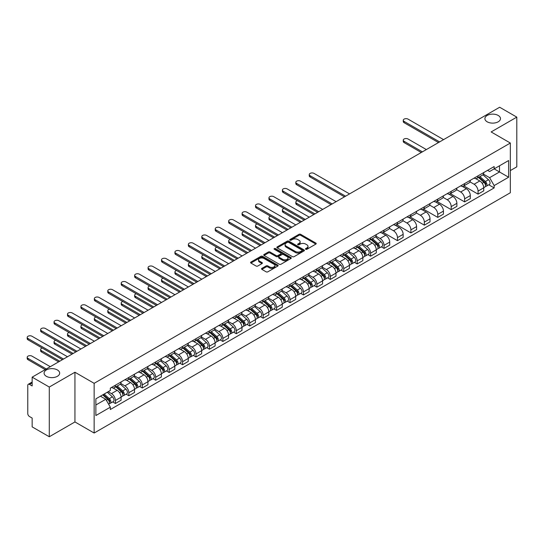 <?xml version="1.0" encoding="UTF-8"?>
<svg xmlns="http://www.w3.org/2000/svg" width="544" height="544" viewBox="0 0 544 544"><rect width="100%" height="100%" fill="white"/><g stroke="black" fill="none" stroke-linecap="round" stroke-linejoin="round"><path stroke-width="0.82" d="M305.714 249.274A0.836 0.483 0 0 0 306.898 249.274L315.874 244.086A1.197 0.687 0 0 0 316.227 243.603A1.197 0.687 0 0 0 315.874 243.114L300.662 234.328A1.197 0.687 0 0 0 298.969 234.328L289.993 239.516A0.836 0.483 0 0 0 289.748 239.856A0.836 0.483 0 0 0 289.993 240.196A0.836 0.483 0 0 0 291.176 240.196L292.339 239.523A3.822 2.21 0 0 1 297.745 239.523L299.016 240.258A3.822 2.21 0 0 1 300.132 241.822A3.822 2.21 0 0 1 299.016 243.379L297.854 244.052A0.836 0.483 0 0 0 297.609 244.392A0.836 0.483 0 0 0 297.854 244.732A0.836 0.483 0 0 0 299.037 244.732L300.2 244.066A3.822 2.21 0 0 1 305.606 244.066L306.87 244.793A3.822 2.21 0 0 1 307.992 246.357A3.822 2.21 0 0 1 306.87 247.921L305.714 248.588A0.836 0.483 0 0 0 305.47 248.928A0.836 0.483 0 0 0 305.714 249.274L305.714 248.588M57.378 369.947A7.793 4.502 0 0 0 48.885 368.975A7.793 4.502 0 0 0 44.078 373.13A7.793 4.502 0 0 0 46.362 376.312A7.793 4.502 0 0 0 54.849 377.291A7.793 4.502 0 0 0 59.663 373.13A7.793 4.502 0 0 0 57.378 369.947M498.202 115.444A7.793 4.502 0 0 0 489.709 114.471A7.793 4.502 0 0 0 484.901 118.626A7.793 4.502 0 0 0 487.179 121.808A7.793 4.502 0 0 0 495.672 122.781A7.793 4.502 0 0 0 500.487 118.626A7.793 4.502 0 0 0 498.202 115.444M261.868 268.389A1.197 0.687 0 0 0 261.521 268.872A1.197 0.687 0 0 0 261.868 269.362L266.138 271.83A1.197 0.687 0 0 0 267.832 271.83L277.8 266.07A1.197 0.687 0 0 0 278.154 265.581A1.197 0.687 0 0 0 277.8 265.091L262.589 256.312A1.197 0.687 0 0 0 260.902 256.312L250.927 262.065A1.197 0.687 0 0 0 250.58 262.555A1.197 0.687 0 0 0 250.927 263.044L256.081 266.023A1.197 0.687 0 0 0 257.774 266.023L262.038 263.554A1.197 0.687 0 0 0 262.392 263.072A1.197 0.687 0 0 0 262.038 262.582L259.481 261.106A3.196 1.843 0 0 1 258.55 259.801A3.196 1.843 0 0 1 260.522 258.094A3.196 1.843 0 0 1 264.003 258.495L274.02 264.275A3.196 1.843 0 0 1 274.958 265.581A3.196 1.843 0 0 1 272.979 267.288A3.196 1.843 0 0 1 269.498 266.886L267.832 265.921A1.197 0.687 0 0 0 266.138 265.921L261.868 268.389L261.868 269.362M94.146 383.323L74.943 372.239L49.286 387.049L32.15 377.155L499.664 107.243L516.8 117.13L491.144 131.947L510.34 143.031L94.146 383.323L94.146 433.031L510.34 192.739L510.34 143.031M292.42 256.652A1.197 0.687 0 0 0 294.114 256.652L304.082 250.893A1.197 0.687 0 0 0 304.436 250.41A1.197 0.687 0 0 0 304.082 249.92L288.871 241.135A1.197 0.687 0 0 0 287.184 241.135L277.209 246.894A1.197 0.687 0 0 0 276.862 247.384A1.197 0.687 0 0 0 277.209 247.867L292.42 256.652M274.632 249.451A0.836 0.483 0 0 1 275.475 249.574L275.475 248.574L290.945 257.509A1.197 0.687 0 0 1 291.292 257.992A1.197 0.687 0 0 1 290.945 258.482L280.969 264.241A1.197 0.687 0 0 1 279.283 264.241L264.071 255.456L264.071 254.483A1.197 0.687 0 0 0 263.718 254.966A1.197 0.687 0 0 0 264.071 255.456M264.071 254.483L268.335 252.015A1.197 0.687 0 0 1 270.028 252.015L276.196 255.578A1.197 0.687 0 0 0 277.889 255.578L280.718 253.946A1.197 0.687 0 0 0 281.064 253.456A1.197 0.687 0 0 0 280.718 252.967L274.292 249.261A0.836 0.483 0 0 1 274.047 248.921A0.836 0.483 0 0 1 274.564 248.472A0.836 0.483 0 0 1 275.475 248.574M49.286 387.049L49.286 436.757L32.15 426.87L32.15 418.071L29.485 416.527A2.434 1.408 -120 0 1 27.764 413.542L27.764 385.41A2.434 1.408 -120 0 1 28.268 384.295L32.15 382.051M510.34 170.571L516.8 166.845L516.8 117.13M49.286 436.757L74.943 421.947L94.146 433.031M32.15 377.155L32.15 385.954L29.485 384.418A2.434 1.408 -120 0 0 28.268 384.295M478.054 175.841A5.603 3.237 60 0 1 476.898 178.35L482.576 175.073A5.603 3.237 -120 0 0 483.738 172.557M469.989 181.873L474.096 184.239A5.603 3.237 60 0 1 478.054 191.1L483.738 187.816A5.603 3.237 -120 0 0 479.781 180.962L475.708 178.609M483.738 187.816L483.738 190.849L478.054 194.133L463.808 185.905M476.898 178.35A5.603 3.237 60 0 1 474.137 178.099M478.054 191.1L478.054 194.133M464.624 183.593A5.603 3.237 60 0 1 463.468 186.109L469.146 182.825A5.603 3.237 -120 0 0 470.308 180.316M450.378 193.664L464.624 201.885L470.308 198.608L470.308 195.575A5.603 3.237 -120 0 0 466.344 188.714L462.278 186.368M463.468 186.109A5.603 3.237 60 0 1 460.707 185.858M456.559 189.625L460.666 191.991A5.603 3.237 60 0 1 464.624 198.852L464.624 201.885M451.194 191.345A5.603 3.237 60 0 1 450.031 193.861L455.716 190.584A5.603 3.237 -120 0 0 456.878 188.068M436.948 201.416L451.194 209.644L456.878 206.36L456.878 203.327A5.603 3.237 -120 0 0 452.914 196.466L448.848 194.12M450.031 193.861A5.603 3.237 60 0 1 447.277 193.61M443.129 197.377L447.236 199.75A5.603 3.237 60 0 1 451.194 206.611L451.194 209.644M437.764 199.104A5.603 3.237 60 0 1 436.601 201.62L442.286 198.336A5.603 3.237 -120 0 0 443.442 195.82M423.518 209.168L437.764 217.396L443.442 214.112L443.442 211.086A5.603 3.237 -120 0 0 439.484 204.224L435.418 201.872M436.601 201.62A5.603 3.237 60 0 1 433.847 201.362M429.699 205.136L433.799 207.502A5.603 3.237 60 0 1 437.764 214.363L437.764 217.396M424.334 206.856A5.603 3.237 60 0 1 423.171 209.372L428.856 206.088A5.603 3.237 -120 0 0 430.012 203.578M410.088 216.927L424.334 225.148L430.012 221.87L430.012 218.838A5.603 3.237 -120 0 0 426.054 211.976L421.988 209.63M423.171 209.372A5.603 3.237 60 0 1 420.41 209.12M416.269 212.888L420.369 215.261A5.603 3.237 60 0 1 424.334 222.115L424.334 225.148M410.897 214.615A5.603 3.237 60 0 1 409.741 217.124L415.419 213.846A5.603 3.237 -120 0 0 416.582 211.33M396.658 224.679L410.897 232.907L416.582 229.622L416.582 226.59A5.603 3.237 -120 0 0 412.624 219.728L408.551 217.382M409.741 217.124A5.603 3.237 60 0 1 406.98 216.872M402.832 220.64L406.939 223.013A5.603 3.237 60 0 1 410.897 229.874L410.897 232.907M397.467 222.367A5.603 3.237 60 0 1 396.311 224.883L401.989 221.598A5.603 3.237 -120 0 0 403.152 219.082M383.221 232.438L397.467 240.659L403.152 237.381L403.152 234.348A5.603 3.237 -120 0 0 399.187 227.487L395.121 225.141M396.311 224.883A5.603 3.237 60 0 1 393.55 224.624M389.402 228.398L393.509 230.765A5.603 3.237 60 0 1 397.467 237.626L397.467 240.659M384.037 230.119A5.603 3.237 60 0 1 382.874 232.635L388.559 229.357A5.603 3.237 -120 0 0 389.722 226.841M381.31 246.84L384.037 248.411L389.722 245.133L389.722 242.1A5.603 3.237 -120 0 0 385.757 235.239L381.691 232.893M382.874 232.635A5.603 3.237 60 0 1 380.12 232.383M375.972 236.15L380.079 238.524A5.603 3.237 60 0 1 384.037 245.378L384.037 248.411M370.607 237.878A5.603 3.237 60 0 1 369.444 240.387L375.129 237.109A5.603 3.237 -120 0 0 376.285 234.593M367.88 254.592L370.607 256.17L376.285 252.885L376.285 249.852A5.603 3.237 -120 0 0 372.327 242.998L368.261 240.645M369.444 240.387A5.603 3.237 60 0 1 366.69 240.135M362.542 243.909L366.642 246.276A5.603 3.237 60 0 1 370.607 253.137L370.607 256.17M357.177 245.63A5.603 3.237 60 0 1 356.014 248.146L361.699 244.861A5.603 3.237 -120 0 0 362.855 242.352M354.45 262.351L357.177 263.922L362.855 260.644L362.855 257.611A5.603 3.237 -120 0 0 358.897 250.75L354.831 248.404M356.014 248.146A5.603 3.237 60 0 1 353.253 247.894M349.112 251.661L353.212 254.028A5.603 3.237 60 0 1 357.177 260.889L357.177 263.922M343.74 253.382A5.603 3.237 60 0 1 342.584 255.898L348.262 252.62A5.603 3.237 -120 0 0 349.425 250.104M341.02 270.103L343.74 271.68L349.425 268.396L349.425 265.363A5.603 3.237 -120 0 0 345.467 258.502L341.394 256.156M342.584 255.898A5.603 3.237 60 0 1 339.823 255.646M335.675 259.413L339.782 261.786A5.603 3.237 60 0 1 343.74 268.648L343.74 271.68M330.31 261.14A5.603 3.237 60 0 1 329.154 263.65L334.832 260.372A5.603 3.237 -120 0 0 335.995 257.856M327.59 277.862L330.31 279.432L335.995 276.148L335.995 273.115A5.603 3.237 -120 0 0 332.03 266.261L327.964 263.908M329.154 263.65A5.603 3.237 60 0 1 326.393 263.398M322.245 267.172L326.352 269.538A5.603 3.237 60 0 1 330.31 276.4L330.31 279.432M316.88 268.892A5.603 3.237 60 0 1 315.717 271.408L321.402 268.124A5.603 3.237 -120 0 0 322.565 265.615M314.153 285.614L316.88 287.184L322.565 283.907L322.565 280.874A5.603 3.237 -120 0 0 318.6 274.013L314.534 271.667M315.717 271.408A5.603 3.237 60 0 1 312.963 271.157M308.815 274.924L312.922 277.297A5.603 3.237 60 0 1 316.88 284.152L316.88 287.184M303.45 276.644A5.603 3.237 60 0 1 302.287 279.16L307.972 275.883A5.603 3.237 -120 0 0 309.128 273.367M300.723 293.366L303.45 294.943L309.128 291.659L309.128 288.626A5.603 3.237 -120 0 0 305.17 281.765L301.104 279.419M302.287 279.16A5.603 3.237 60 0 1 299.533 278.909M295.385 282.676L299.486 285.049A5.603 3.237 60 0 1 303.45 291.91L303.45 294.943M290.02 284.403A5.603 3.237 60 0 1 288.857 286.919L294.542 283.635A5.603 3.237 -120 0 0 295.698 281.119M287.293 301.124L290.02 302.695L295.698 299.418L295.698 296.385A5.603 3.237 -120 0 0 291.74 289.524L287.674 287.171M288.857 286.919A5.603 3.237 60 0 1 286.103 286.661M281.955 290.435L286.056 292.801A5.603 3.237 60 0 1 290.02 299.662L290.02 302.695M276.583 292.155A5.603 3.237 60 0 1 275.427 294.671L281.105 291.394A5.603 3.237 -120 0 0 282.268 288.878M273.863 308.876L276.583 310.447L282.268 307.17L282.268 304.137A5.603 3.237 -120 0 0 278.31 297.276L274.237 294.93M275.427 294.671A5.603 3.237 60 0 1 272.666 294.42M268.518 298.187L272.626 300.56A5.603 3.237 60 0 1 276.583 307.414L276.583 310.447M263.153 299.914A5.603 3.237 60 0 1 261.997 302.423L267.675 299.146A5.603 3.237 -120 0 0 268.838 296.63M260.433 316.628L263.153 318.206L268.838 314.922L268.838 311.889A5.603 3.237 -120 0 0 264.874 305.034L260.807 302.682M261.997 302.423A5.603 3.237 60 0 1 259.236 302.172M255.088 305.946L259.196 308.312A5.603 3.237 60 0 1 263.153 315.173L263.153 318.206M249.723 307.666A5.603 3.237 60 0 1 248.56 310.182L254.245 306.898A5.603 3.237 -120 0 0 255.408 304.382M246.996 324.387L249.723 325.958L255.408 322.68L255.408 319.648A5.603 3.237 -120 0 0 251.444 312.786L247.377 310.44M248.56 310.182A5.603 3.237 60 0 1 245.806 309.93M241.658 313.698L245.766 316.064A5.603 3.237 60 0 1 249.723 322.925L249.723 325.958M236.293 315.418A5.603 3.237 60 0 1 235.13 317.934L240.815 314.656A5.603 3.237 -120 0 0 241.971 312.14M233.566 332.139L236.293 333.71L241.971 330.432L241.971 327.4A5.603 3.237 -120 0 0 238.014 320.538L233.947 318.192M235.13 317.934A5.603 3.237 60 0 1 232.376 317.682M228.228 321.45L232.329 323.823A5.603 3.237 60 0 1 236.293 330.684L236.293 333.71M222.863 323.177A5.603 3.237 60 0 1 221.7 325.686L227.385 322.408A5.603 3.237 -120 0 0 228.541 319.892M220.136 339.891L222.863 341.469L228.541 338.184L228.541 335.152A5.603 3.237 -120 0 0 224.584 328.297L220.517 325.944M221.7 325.686A5.603 3.237 60 0 1 218.946 325.434M214.798 329.208L218.899 331.575A5.603 3.237 60 0 1 222.863 338.436L222.863 341.469M209.426 330.929A5.603 3.237 60 0 1 208.27 333.445L213.948 330.16A5.603 3.237 -120 0 0 215.111 327.651M206.706 347.65L209.426 349.221L215.111 345.943L215.111 342.91A5.603 3.237 -120 0 0 211.154 336.049L207.087 333.703M208.27 333.445A5.603 3.237 60 0 1 205.51 333.193M201.362 336.96L205.469 339.327A5.603 3.237 60 0 1 209.426 346.188L209.426 349.221M195.996 338.681A5.603 3.237 60 0 1 194.84 341.197L200.518 337.919A5.603 3.237 -120 0 0 201.681 335.403M193.276 355.402L195.996 356.98L201.681 353.695L201.681 350.662A5.603 3.237 -120 0 0 197.717 343.801L193.65 341.455M194.84 341.197A5.603 3.237 60 0 1 192.08 340.945M187.932 344.712L192.039 347.086A5.603 3.237 60 0 1 195.996 353.947L195.996 356.98M182.566 346.44A5.603 3.237 60 0 1 181.404 348.956L187.088 345.671A5.603 3.237 -120 0 0 188.251 343.155M179.84 363.161L182.566 364.732L188.251 361.447L188.251 358.421A5.603 3.237 -120 0 0 184.287 351.56L180.22 349.207M181.404 348.956A5.603 3.237 60 0 1 178.65 348.697M174.502 352.471L178.609 354.838A5.603 3.237 60 0 1 182.566 361.699L182.566 364.732M169.136 354.192A5.603 3.237 60 0 1 167.974 356.708L173.658 353.423A5.603 3.237 -120 0 0 174.814 350.914M166.41 370.913L169.136 372.484L174.814 369.206L174.814 366.173A5.603 3.237 -120 0 0 170.857 359.312L166.79 356.966M167.974 356.708A5.603 3.237 60 0 1 165.22 356.456M161.072 360.223L165.172 362.596A5.603 3.237 60 0 1 169.136 369.451L169.136 372.484M155.706 361.95A5.603 3.237 60 0 1 154.544 364.46L160.228 361.182A5.603 3.237 -120 0 0 161.384 358.666M152.98 378.665L155.706 380.242L161.384 376.958L161.384 373.925A5.603 3.237 -120 0 0 157.427 367.064L153.36 364.718M154.544 364.46A5.603 3.237 60 0 1 151.79 364.208M147.642 367.975L151.742 370.348A5.603 3.237 60 0 1 155.706 377.21L155.706 380.242M142.27 369.702A5.603 3.237 60 0 1 141.114 372.218L146.798 368.934A5.603 3.237 -120 0 0 147.954 366.418M139.55 386.424L142.27 387.994L147.954 384.717L147.954 381.684A5.603 3.237 -120 0 0 143.997 374.823L139.93 372.477M141.114 372.218A5.603 3.237 60 0 1 138.353 371.96M134.205 375.734L138.312 378.1A5.603 3.237 60 0 1 142.27 384.962L142.27 387.994M128.84 377.454A5.603 3.237 60 0 1 127.684 379.97L133.362 376.693A5.603 3.237 -120 0 0 134.524 374.177M126.12 394.176L128.84 395.746L134.524 392.469L134.524 389.436A5.603 3.237 -120 0 0 130.56 382.575L126.494 380.229M127.684 379.97A5.603 3.237 60 0 1 124.923 379.719M120.775 383.486L124.882 385.859A5.603 3.237 60 0 1 128.84 392.714L128.84 395.746M115.41 385.213A5.603 3.237 60 0 1 114.247 387.722L119.932 384.445A5.603 3.237 -120 0 0 121.094 381.929M112.683 401.928L115.41 403.505L121.094 400.221L121.094 397.188A5.603 3.237 -120 0 0 117.13 390.334L113.064 387.981M114.247 387.722A5.603 3.237 60 0 1 111.493 387.471M108.174 391.721L111.452 393.611A5.603 3.237 60 0 1 115.41 400.472L115.41 403.505M487.567 170.347L489.593 171.516L508.62 160.528L499.494 165.798L499.494 171.965L489.593 177.677L483.426 174.114M95.866 404.994L105.767 399.276L110.33 407.184L95.866 415.534L95.866 398.834L110.33 390.476L110.33 388.144L494.156 166.546L494.156 168.878L508.62 177.228L494.156 185.579L489.593 177.677M508.62 160.528L508.62 177.228M110.33 407.184L110.33 409.516L494.156 187.918L494.156 185.579M74.943 372.239L74.943 421.947M105.767 399.276L100.429 396.195M488.764 184.804L494.156 187.918M306.048 249.39L306.87 248.914A3.822 2.21 0 0 0 307.992 247.35L307.992 246.357M300.132 241.822L300.132 242.814A3.822 2.21 0 0 1 299.016 244.378L298.187 244.854M315.874 243.114L315.874 244.086L300.662 235.321A1.197 0.687 0 0 0 298.969 235.321L290.326 240.312M304.069 250.906L288.871 242.128A1.197 0.687 0 0 0 287.184 242.128L277.222 247.88M301.974 250.75A0.836 0.483 0 0 0 302.219 250.41A0.836 0.483 0 0 0 301.974 250.063L288.619 242.359A0.836 0.483 0 0 0 287.436 242.359L286.212 243.066A3.822 2.21 0 0 0 285.09 244.623A3.822 2.21 0 0 0 286.212 246.187L295.338 251.457A3.822 2.21 0 0 0 300.744 251.457L301.974 250.75L301.974 251.743A0.836 0.483 0 0 0 302.219 251.403L302.219 250.41M285.09 244.623L285.09 245.616A3.822 2.21 0 0 0 286.212 247.18L286.212 246.187M301.974 251.743L300.744 252.45A3.822 2.21 0 0 1 295.338 252.45L286.212 247.18M264.085 255.469L268.335 253.014L268.335 252.015M281.064 253.456L281.064 254.449A1.197 0.687 0 0 1 280.718 254.939L277.889 256.571A1.197 0.687 0 0 1 276.196 256.571L270.028 253.014A1.197 0.687 0 0 0 268.335 253.014M275.475 249.574L290.924 258.488M282.594 259.277A3.196 1.843 0 0 0 286.083 259.672A3.196 1.843 0 0 0 288.055 257.972A3.196 1.843 0 0 0 287.116 256.666L283.587 254.626A1.197 0.687 0 0 0 281.901 254.626L279.072 256.265A1.197 0.687 0 0 0 278.718 256.748A1.197 0.687 0 0 0 279.072 257.237L282.594 259.277L282.594 260.27A3.196 1.843 0 0 0 286.083 260.671A3.196 1.843 0 0 0 288.055 258.964L288.055 257.972M278.718 256.748L278.718 257.747A1.197 0.687 0 0 0 279.072 258.23L279.072 257.237M282.594 260.27L279.072 258.23M274.958 265.581L274.958 266.574A3.196 1.843 0 0 1 272.979 268.28A3.196 1.843 0 0 1 269.498 267.879L267.832 266.914A1.197 0.687 0 0 0 266.138 266.914L261.888 269.375M258.55 259.801L258.55 260.794A3.196 1.843 0 0 0 259.481 262.099L259.481 261.106M262.038 262.582L262.038 263.554L259.481 262.099M277.787 266.077L262.589 257.305A1.197 0.687 0 0 0 260.902 257.305L250.94 263.051M478.441 177.46L483.915 182.342A3.046 1.754 60 0 1 484.874 187.048L483.738 187.707M478.591 177.589L481.168 179.078M426.353 149.566L408.061 139.006A2.802 1.618 -0 0 0 405.008 138.652A2.802 1.618 -0 0 0 403.274 140.148A2.802 1.618 -0 0 0 404.097 141.29L422.396 151.858M478.999 177.14L485.085 182.573A1.462 0.843 60 0 1 485.547 184.838A1.462 0.843 60 0 1 485.411 184.885M479.91 176.616L485.384 181.499A3.046 1.754 60 0 1 486.336 186.204A3.046 1.754 60 0 1 485.418 186.3M482.956 174.78L488.478 179.71A3.046 1.754 60 0 1 489.437 184.416L486.336 186.204M421.274 152.504L404.097 142.582A2.802 1.618 180 0 1 403.274 141.44L403.274 140.148M438.491 142.562L404.097 122.699A2.802 1.618 180 0 1 403.274 121.557L403.274 120.265A2.802 1.618 -0 0 0 404.097 121.407L439.613 141.916M443.571 139.624L408.061 119.122A2.802 1.618 -0 0 0 405.008 118.769A2.802 1.618 -0 0 0 403.274 120.265M370.994 239.496L376.468 244.378A3.046 1.754 60 0 1 377.42 249.084L376.285 249.744M371.137 239.625L373.714 241.114M297.459 200.716A2.802 1.618 -0 0 0 295.827 202.184A2.802 1.618 -0 0 0 296.65 203.327L314.942 213.894M371.545 239.176L377.638 244.61A1.462 0.843 60 0 1 378.094 246.867A1.462 0.843 60 0 1 377.964 246.922M372.456 238.653L377.93 243.535A3.046 1.754 60 0 1 378.889 248.241A3.046 1.754 60 0 1 377.964 248.336M375.51 236.817L381.031 241.747A3.046 1.754 60 0 1 381.983 246.452L378.889 248.241M313.82 214.54L296.65 204.619A2.802 1.618 180 0 1 295.827 203.476L295.827 202.184M357.564 247.248L363.038 252.13A3.046 1.754 60 0 1 363.99 256.843L362.855 257.496M357.707 247.377L360.284 248.866M284.029 208.468A2.802 1.618 -0 0 0 282.397 209.936A2.802 1.618 -0 0 0 283.213 211.086L301.512 221.646M358.115 246.928L364.201 252.368A1.462 0.843 60 0 1 364.664 254.626A1.462 0.843 60 0 1 364.528 254.68M359.026 246.405L364.5 251.287A3.046 1.754 60 0 1 365.452 255.993A3.046 1.754 60 0 1 364.534 256.095M362.08 244.576L367.601 249.499A3.046 1.754 60 0 1 368.553 254.204L365.452 255.993M300.39 222.292L283.213 212.378A2.802 1.618 180 0 1 282.397 211.228L282.397 209.936M344.128 255.007L349.602 259.889A3.046 1.754 60 0 1 350.56 264.595L349.425 265.248M344.277 255.136L346.854 256.618M270.599 216.226A2.802 1.618 -0 0 0 268.967 217.695A2.802 1.618 -0 0 0 269.783 218.838L288.082 229.398M344.685 254.687L350.771 260.12A1.462 0.843 60 0 1 351.234 262.378A1.462 0.843 60 0 1 351.098 262.432M345.596 254.157L351.07 259.046A3.046 1.754 60 0 1 352.022 263.752A3.046 1.754 60 0 1 351.104 263.847M348.65 252.328L354.164 257.251A3.046 1.754 60 0 1 355.123 261.963L352.022 263.752M286.96 230.044L269.783 220.13A2.802 1.618 180 0 1 268.967 218.987L268.967 217.695M330.698 262.759L336.172 267.641A3.046 1.754 60 0 1 337.13 272.347L335.995 273.006M330.847 262.888L333.418 264.377M257.162 223.978A2.802 1.618 -0 0 0 255.53 225.447A2.802 1.618 -0 0 0 256.353 226.59L274.645 237.157M331.248 262.439L337.341 267.872A1.462 0.843 60 0 1 337.804 270.137A1.462 0.843 60 0 1 337.668 270.184M332.166 261.916L337.634 266.798A3.046 1.754 60 0 1 338.592 271.504A3.046 1.754 60 0 1 337.674 271.606M335.213 260.08L340.734 265.01A3.046 1.754 60 0 1 341.693 269.715L338.592 271.504M273.53 237.803L256.353 227.882A2.802 1.618 180 0 1 255.53 226.739L255.53 225.447M317.268 270.511L322.742 275.4A3.046 1.754 60 0 1 323.694 280.106L322.558 280.758M317.41 270.64L319.988 272.129M243.732 231.73A2.802 1.618 -0 0 0 242.1 233.206A2.802 1.618 -0 0 0 242.923 234.348L261.215 244.909M317.818 270.198L323.911 275.631A1.462 0.843 60 0 1 324.367 277.889A1.462 0.843 60 0 1 324.238 277.943M318.73 269.668L324.204 274.55A3.046 1.754 60 0 1 325.162 279.262A3.046 1.754 60 0 1 324.244 279.358M321.783 267.838L327.304 272.762A3.046 1.754 60 0 1 328.263 277.467L325.162 279.262M260.1 245.555L242.923 235.64A2.802 1.618 180 0 1 242.1 234.498L242.1 233.206M303.838 278.27L309.312 283.152A3.046 1.754 60 0 1 310.264 287.858L309.128 288.517M303.98 278.399L306.558 279.888M230.302 239.489A2.802 1.618 -0 0 0 228.67 240.958A2.802 1.618 -0 0 0 229.493 242.1L247.785 252.661M304.388 277.95L310.481 283.383A1.462 0.843 60 0 1 310.937 285.641A1.462 0.843 60 0 1 310.808 285.695M305.3 277.42L310.774 282.309A3.046 1.754 60 0 1 311.732 287.014A3.046 1.754 60 0 1 310.808 287.11M308.353 275.59L313.874 280.52A3.046 1.754 60 0 1 314.826 285.226L311.732 287.014M246.663 253.307L229.493 243.392A2.802 1.618 180 0 1 228.67 242.25L228.67 240.958M290.408 286.022L295.882 290.904A3.046 1.754 60 0 1 296.834 295.616L295.698 296.269M290.55 286.151L293.128 287.64M216.872 247.241A2.802 1.618 -0 0 0 215.24 248.71A2.802 1.618 -0 0 0 216.056 249.852L234.355 260.42M290.958 285.702L297.051 291.135A1.462 0.843 60 0 1 297.507 293.4A1.462 0.843 60 0 1 297.371 293.447M291.87 285.178L297.344 290.061A3.046 1.754 60 0 1 298.296 294.766A3.046 1.754 60 0 1 297.378 294.868M294.923 283.342L300.444 288.272A3.046 1.754 60 0 1 301.396 292.978L298.296 294.766M233.233 261.066L216.056 251.144A2.802 1.618 180 0 1 215.24 250.002L215.24 248.71M276.978 293.78L282.445 298.663A3.046 1.754 60 0 1 283.404 303.368L282.268 304.021M277.12 293.91L279.698 295.392M203.442 255A2.802 1.618 -0 0 0 201.81 256.469A2.802 1.618 -0 0 0 202.626 257.611L220.925 268.172M277.528 293.461L283.614 298.894A1.462 0.843 60 0 1 284.077 301.152A1.462 0.843 60 0 1 283.941 301.206M278.44 292.93L283.914 297.813A3.046 1.754 60 0 1 284.866 302.525A3.046 1.754 60 0 1 283.948 302.62M281.493 291.101L287.008 296.024A3.046 1.754 60 0 1 287.966 300.73L284.866 302.525M219.803 268.818L202.626 258.903A2.802 1.618 180 0 1 201.81 257.761L201.81 256.469M263.541 301.532L269.015 306.415A3.046 1.754 60 0 1 269.974 311.12L268.838 311.78M263.69 301.662L266.261 303.151M190.006 262.752A2.802 1.618 -0 0 0 188.374 264.221A2.802 1.618 -0 0 0 189.196 265.363L207.488 275.924M264.098 301.213L270.184 306.646A1.462 0.843 60 0 1 270.647 308.904A1.462 0.843 60 0 1 270.511 308.958M265.01 300.689L270.477 305.572A3.046 1.754 60 0 1 271.436 310.277A3.046 1.754 60 0 1 270.518 310.372M268.056 298.853L273.578 303.783A3.046 1.754 60 0 1 274.536 308.489L271.436 310.277M206.373 276.576L189.196 266.655A2.802 1.618 180 0 1 188.374 265.513L188.374 264.221M250.111 309.284L255.585 314.167A3.046 1.754 60 0 1 256.544 318.879L255.401 319.532M250.254 309.414L252.831 310.903M176.576 270.504A2.802 1.618 -0 0 0 174.944 271.973A2.802 1.618 -0 0 0 175.766 273.115L194.058 283.682M250.662 308.965L256.754 314.405A1.462 0.843 60 0 1 257.21 316.662A1.462 0.843 60 0 1 257.081 316.717M251.573 308.441L257.047 313.324A3.046 1.754 60 0 1 258.006 318.029A3.046 1.754 60 0 1 257.088 318.131M254.626 306.612L260.148 311.535A3.046 1.754 60 0 1 261.106 316.241L258.006 318.029M192.943 284.328L175.766 274.414A2.802 1.618 180 0 1 174.944 273.265L174.944 271.973M236.681 317.043L242.155 321.926A3.046 1.754 60 0 1 243.107 326.631L241.971 327.284M236.824 317.172L239.401 318.655M163.146 278.263A2.802 1.618 -0 0 0 161.514 279.732A2.802 1.618 -0 0 0 162.336 280.874L180.628 291.434M237.232 316.724L243.324 322.157A1.462 0.843 60 0 1 243.78 324.414A1.462 0.843 60 0 1 243.651 324.469M238.143 316.193L243.617 321.082A3.046 1.754 60 0 1 244.576 325.788A3.046 1.754 60 0 1 243.651 325.883M241.196 314.364L246.718 319.287A3.046 1.754 60 0 1 247.67 324L244.576 325.788M179.506 292.08L162.336 282.166A2.802 1.618 180 0 1 161.514 281.024L161.514 279.732M223.251 324.795L228.725 329.678A3.046 1.754 60 0 1 229.677 334.383L228.541 335.043M223.394 324.924L225.971 326.414M149.716 286.015A2.802 1.618 -0 0 0 148.084 287.484A2.802 1.618 -0 0 0 148.9 288.626L167.198 299.193M223.802 324.476L229.894 329.909A1.462 0.843 60 0 1 230.35 332.173A1.462 0.843 60 0 1 230.214 332.221M224.713 323.952L230.187 328.834A3.046 1.754 60 0 1 231.139 333.54A3.046 1.754 60 0 1 230.221 333.635M227.766 322.116L233.288 327.046A3.046 1.754 60 0 1 234.24 331.752L231.139 333.54M166.076 299.839L148.9 289.918A2.802 1.618 180 0 1 148.084 288.776L148.084 287.484M209.821 332.547L215.288 337.436A3.046 1.754 60 0 1 216.247 342.142L215.111 342.795M209.964 332.676L212.541 334.166M136.286 293.767A2.802 1.618 -0 0 0 134.654 295.236A2.802 1.618 -0 0 0 135.47 296.385L153.768 306.945M210.372 332.228L216.458 337.668A1.462 0.843 60 0 1 216.92 339.925A1.462 0.843 60 0 1 216.784 339.98M211.283 331.704L216.757 336.586A3.046 1.754 60 0 1 217.709 341.292A3.046 1.754 60 0 1 216.791 341.394M214.336 329.875L219.851 334.798A3.046 1.754 60 0 1 220.81 339.504L217.709 341.292M152.646 307.591L135.47 297.677A2.802 1.618 180 0 1 134.654 296.534L134.654 295.236M196.384 340.306L201.858 345.188A3.046 1.754 60 0 1 202.817 349.894L201.681 350.554M196.534 340.435L199.111 341.918M122.856 301.526A2.802 1.618 -0 0 0 121.217 302.994A2.802 1.618 -0 0 0 122.04 304.137L140.332 314.697M196.942 339.986L203.028 345.42A1.462 0.843 60 0 1 203.49 347.677A1.462 0.843 60 0 1 203.354 347.732M197.853 339.456L203.32 344.345A3.046 1.754 60 0 1 204.279 349.051A3.046 1.754 60 0 1 203.361 349.146M200.899 337.627L206.421 342.55A3.046 1.754 60 0 1 207.38 347.262L204.279 349.051M139.216 315.343L122.04 305.429A2.802 1.618 180 0 1 121.217 304.286L121.217 302.994M344.474 196.84L310.08 176.984A2.802 1.618 180 0 1 309.257 175.841L309.257 174.549A2.802 1.618 -0 0 0 310.08 175.692L345.596 196.194M349.554 193.909L314.038 173.4A2.802 1.618 -0 0 0 310.984 173.053A2.802 1.618 -0 0 0 309.257 174.549M331.044 204.598L296.65 184.736A2.802 1.618 180 0 1 295.827 183.593L295.827 182.301A2.802 1.618 -0 0 0 296.65 183.444L332.16 203.946M336.124 201.661L300.608 181.159A2.802 1.618 -0 0 0 297.554 180.805A2.802 1.618 -0 0 0 295.827 182.301M317.614 212.35L283.213 192.494A2.802 1.618 180 0 1 282.397 191.345L282.397 190.053A2.802 1.618 -0 0 0 283.213 191.196L318.73 211.704M322.694 209.42L287.178 188.911A2.802 1.618 -0 0 0 284.124 188.564A2.802 1.618 -0 0 0 282.397 190.053M304.178 220.102L269.783 200.246A2.802 1.618 180 0 1 268.967 199.104L268.967 197.812A2.802 1.618 -0 0 0 269.783 198.954L305.3 219.456M309.257 217.172L273.748 196.67A2.802 1.618 -0 0 0 270.694 196.316A2.802 1.618 -0 0 0 268.967 197.812M290.748 227.861L256.353 207.998A2.802 1.618 180 0 1 255.53 206.856L255.53 205.564A2.802 1.618 -0 0 0 256.353 206.706L291.87 227.215M295.827 224.924L260.311 204.422A2.802 1.618 -0 0 0 257.264 204.068A2.802 1.618 -0 0 0 255.53 205.564M277.318 235.613L242.923 215.757A2.802 1.618 180 0 1 242.1 214.615L242.1 213.316A2.802 1.618 -0 0 0 242.923 214.465L278.44 234.967M282.397 232.682L246.881 212.174A2.802 1.618 -0 0 0 243.828 211.827A2.802 1.618 -0 0 0 242.1 213.316M263.888 243.365L229.493 223.509A2.802 1.618 180 0 1 228.67 222.367L228.67 221.075A2.802 1.618 -0 0 0 229.493 222.217L265.003 242.719M268.967 240.434L233.451 219.932A2.802 1.618 -0 0 0 230.398 219.579A2.802 1.618 -0 0 0 228.67 221.075M250.458 251.124L216.056 231.261A2.802 1.618 180 0 1 215.24 230.119L215.24 228.827A2.802 1.618 -0 0 0 216.056 229.969L251.573 250.478M255.537 248.186L220.021 227.684A2.802 1.618 -0 0 0 216.968 227.338A2.802 1.618 -0 0 0 215.24 228.827M237.021 258.876L202.626 239.02A2.802 1.618 180 0 1 201.81 237.878L201.81 236.586A2.802 1.618 -0 0 0 202.626 237.728L238.143 258.23M242.1 255.945L206.591 235.436A2.802 1.618 -0 0 0 203.538 235.09A2.802 1.618 -0 0 0 201.81 236.586M223.591 266.628L189.196 246.772A2.802 1.618 180 0 1 188.374 245.63L188.374 244.338A2.802 1.618 -0 0 0 189.196 245.48L224.713 265.982M228.67 263.697L193.154 243.195A2.802 1.618 -0 0 0 190.108 242.842A2.802 1.618 -0 0 0 188.374 244.338M210.161 274.387L175.766 254.524A2.802 1.618 180 0 1 174.944 253.382L174.944 252.09A2.802 1.618 -0 0 0 175.766 253.232L211.283 273.741M215.24 271.456L179.724 250.947A2.802 1.618 -0 0 0 176.671 250.6A2.802 1.618 -0 0 0 174.944 252.09M196.731 282.139L162.336 262.283A2.802 1.618 180 0 1 161.514 261.14L161.514 259.848A2.802 1.618 -0 0 0 162.336 260.991L197.846 281.493M201.81 279.208L166.294 258.706A2.802 1.618 -0 0 0 163.241 258.352A2.802 1.618 -0 0 0 161.514 259.848M183.301 289.898L148.9 270.035A2.802 1.618 180 0 1 148.084 268.892L148.084 267.6A2.802 1.618 -0 0 0 148.9 268.743L184.416 289.252M188.38 286.96L152.864 266.458A2.802 1.618 -0 0 0 149.811 266.104A2.802 1.618 -0 0 0 148.084 267.6M169.864 297.65L135.47 277.794A2.802 1.618 180 0 1 134.654 276.644L134.654 275.352A2.802 1.618 -0 0 0 135.47 276.502L170.986 297.004M174.944 294.719L139.434 274.21A2.802 1.618 -0 0 0 136.381 273.863A2.802 1.618 -0 0 0 134.654 275.352M156.434 305.402L122.04 285.546A2.802 1.618 180 0 1 121.217 284.403L121.217 283.111A2.802 1.618 -0 0 0 122.04 284.254L157.556 304.756M161.514 302.471L125.997 281.969A2.802 1.618 -0 0 0 122.951 281.615A2.802 1.618 -0 0 0 121.217 283.111M182.954 348.058L188.428 352.94A3.046 1.754 60 0 1 189.387 357.646L188.251 358.306M183.097 348.187L185.674 349.676M109.419 309.278A2.802 1.618 -0 0 0 107.787 310.746A2.802 1.618 -0 0 0 108.61 311.889L126.902 322.456M183.505 347.738L189.598 353.172A1.462 0.843 60 0 1 190.053 355.436A1.462 0.843 60 0 1 189.924 355.484M184.416 347.215L189.89 352.097A3.046 1.754 60 0 1 190.849 356.803A3.046 1.754 60 0 1 189.931 356.905M187.469 345.379L192.991 350.309A3.046 1.754 60 0 1 193.95 355.014L190.849 356.803M125.786 323.102L108.61 313.181A2.802 1.618 180 0 1 107.787 312.038L107.787 310.746M143.004 313.16L108.61 293.298A2.802 1.618 180 0 1 107.787 292.155L107.787 290.863A2.802 1.618 -0 0 0 108.61 292.006L144.126 312.514M148.084 310.223L112.567 289.721A2.802 1.618 -0 0 0 109.514 289.367A2.802 1.618 -0 0 0 107.787 290.863M169.524 355.81L174.998 360.699A3.046 1.754 60 0 1 175.95 365.405L174.814 366.058M169.667 355.939L172.244 357.428M95.989 317.03A2.802 1.618 -0 0 0 94.357 318.505A2.802 1.618 -0 0 0 95.18 319.648L113.472 330.208M170.075 355.497L176.168 360.93A1.462 0.843 60 0 1 176.623 363.188A1.462 0.843 60 0 1 176.494 363.242M170.986 354.967L176.46 359.849A3.046 1.754 60 0 1 177.419 364.562A3.046 1.754 60 0 1 176.494 364.657M174.039 353.138L179.561 358.061A3.046 1.754 60 0 1 180.513 362.766L177.419 364.562M112.356 330.854L95.18 320.94A2.802 1.618 180 0 1 94.357 319.797L94.357 318.505M129.574 320.912L95.18 301.056A2.802 1.618 180 0 1 94.357 299.914L94.357 298.622A2.802 1.618 -0 0 0 95.18 299.764L130.689 320.266M134.654 317.982L99.137 297.473A2.802 1.618 -0 0 0 96.084 297.126A2.802 1.618 -0 0 0 94.357 298.622M156.094 363.569L161.568 368.451A3.046 1.754 60 0 1 162.52 373.157L161.384 373.816M156.237 363.698L158.814 365.187M82.559 324.788A2.802 1.618 -0 0 0 80.927 326.257A2.802 1.618 -0 0 0 81.743 327.4L100.042 337.96M156.645 363.249L162.738 368.682A1.462 0.843 60 0 1 163.193 370.94A1.462 0.843 60 0 1 163.057 370.994M157.556 362.726L163.03 367.608A3.046 1.754 60 0 1 163.982 372.314A3.046 1.754 60 0 1 163.064 372.409M160.609 360.89L166.131 365.82A3.046 1.754 60 0 1 167.083 370.525L163.982 372.314M98.92 338.606L81.743 328.692A2.802 1.618 180 0 1 80.927 327.549L80.927 326.257M116.144 328.664L81.743 308.808A2.802 1.618 180 0 1 80.927 307.666L80.927 306.374A2.802 1.618 -0 0 0 81.743 307.516L117.259 328.018M121.224 325.734L85.707 305.232A2.802 1.618 -0 0 0 82.654 304.878A2.802 1.618 -0 0 0 80.927 306.374M142.664 371.321L148.131 376.203A3.046 1.754 60 0 1 149.09 380.916L147.954 381.568M142.807 371.45L145.384 372.939M69.129 332.54A2.802 1.618 -0 0 0 67.497 334.009A2.802 1.618 -0 0 0 68.313 335.152L86.612 345.719M143.215 371.001L149.301 376.434A1.462 0.843 60 0 1 149.763 378.699A1.462 0.843 60 0 1 149.627 378.753M144.126 370.478L149.6 375.36A3.046 1.754 60 0 1 150.552 380.066A3.046 1.754 60 0 1 149.634 380.168M147.179 368.642L152.694 373.572A3.046 1.754 60 0 1 153.653 378.277L150.552 380.066M85.49 346.365L68.313 336.45A2.802 1.618 180 0 1 67.497 335.301L67.497 334.009M102.707 336.423L68.313 316.56A2.802 1.618 180 0 1 67.497 315.418L67.497 314.126A2.802 1.618 -0 0 0 68.313 315.268L103.829 335.777M107.787 333.486L72.277 312.984A2.802 1.618 -0 0 0 69.224 312.637A2.802 1.618 -0 0 0 67.497 314.126M129.227 379.08L134.701 383.962A3.046 1.754 60 0 1 135.66 388.668L134.524 389.32M129.377 379.209L131.954 380.691M55.699 340.299A2.802 1.618 -0 0 0 54.06 341.768A2.802 1.618 -0 0 0 54.883 342.91L73.182 353.471M129.785 378.76L135.871 384.193A1.462 0.843 60 0 1 136.333 386.451A1.462 0.843 60 0 1 136.197 386.505M130.696 378.23L136.163 383.112A3.046 1.754 60 0 1 137.122 387.824A3.046 1.754 60 0 1 136.204 387.92M133.742 376.4L139.264 381.324A3.046 1.754 60 0 1 140.223 386.036L137.122 387.824M72.06 354.117L54.883 344.202A2.802 1.618 180 0 1 54.06 343.06L54.06 341.768M89.277 344.175L54.883 324.319A2.802 1.618 180 0 1 54.06 323.177L54.06 321.885A2.802 1.618 -0 0 0 54.883 323.027L90.399 343.529M94.357 341.244L58.84 320.736A2.802 1.618 -0 0 0 55.794 320.389A2.802 1.618 -0 0 0 54.06 321.885M115.797 386.832L121.271 391.714A3.046 1.754 60 0 1 122.23 396.42L121.094 397.079M115.94 386.961L118.517 388.45M42.262 348.051A2.802 1.618 -0 0 0 40.63 349.52A2.802 1.618 -0 0 0 41.453 350.662L59.745 361.23M116.348 386.512L122.441 391.945A1.462 0.843 60 0 1 122.896 394.203A1.462 0.843 60 0 1 122.767 394.257M117.259 385.988L122.733 390.871A3.046 1.754 60 0 1 123.692 395.576A3.046 1.754 60 0 1 122.774 395.672M120.312 384.152L125.834 389.082A3.046 1.754 60 0 1 126.793 393.788L123.692 395.576M58.63 361.876L41.453 351.954A2.802 1.618 180 0 1 40.63 350.812L40.63 349.52M75.847 351.934L41.453 332.071A2.802 1.618 180 0 1 40.63 330.929L40.63 329.637A2.802 1.618 -0 0 0 41.453 330.779L76.969 351.281M80.927 348.996L45.41 328.494A2.802 1.618 -0 0 0 42.357 328.141A2.802 1.618 -0 0 0 40.63 329.637M102.7 394.883L107.841 399.466A3.046 1.754 60 0 1 108.793 404.178L108.644 404.26M102.755 394.856L105.087 396.202M50.279 366.697L31.98 356.13A2.802 1.618 -0 0 0 28.927 355.783A2.802 1.618 -0 0 0 27.2 357.272A2.802 1.618 -0 0 0 28.023 358.421L46.315 368.982M103.251 394.563L109.011 399.704A1.462 0.843 60 0 1 109.466 401.962A1.462 0.843 60 0 1 109.337 402.016M104.162 394.04L109.303 398.623A3.046 1.754 60 0 1 110.262 403.328A3.046 1.754 60 0 1 109.337 403.43M107.263 392.251L112.404 396.834A3.046 1.754 60 0 1 113.356 401.54L110.262 403.328M45.2 369.628L28.023 359.713A2.802 1.618 180 0 1 27.2 358.564L27.2 357.272M62.417 359.686L28.023 339.83A2.802 1.618 180 0 1 27.2 338.681L27.2 337.389A2.802 1.618 -0 0 0 28.023 338.531L63.532 359.04M67.497 356.755L31.98 336.246A2.802 1.618 -0 0 0 28.927 335.9A2.802 1.618 -0 0 0 27.2 337.389M128.84 392.714L134.524 389.436M142.27 384.962L147.954 381.684M155.706 377.21L161.384 373.925M169.136 369.451L174.814 366.173M182.566 361.699L188.251 358.421M195.996 353.947L201.681 350.662M209.426 346.188L215.111 342.91M222.863 338.436L228.541 335.152M236.293 330.684L241.971 327.4M249.723 322.925L255.408 319.648M263.153 315.173L268.838 311.889M276.583 307.414L282.268 304.137M290.02 299.662L295.698 296.385M303.45 291.91L309.128 288.626M316.88 284.152L322.565 280.874M330.31 276.4L335.995 273.115M343.74 268.648L349.425 265.363M357.177 260.889L362.855 257.611M370.607 253.137L376.285 249.852M384.037 245.378L389.722 242.1M397.467 237.626L403.152 234.348M410.897 229.874L416.582 226.59M424.334 222.115L430.012 218.838M437.764 214.363L443.442 211.086M451.194 206.611L456.878 203.327M464.624 198.852L470.308 195.575M115.41 400.472L121.094 397.188M111.452 393.611L117.13 390.334M124.882 385.859L130.56 382.575M138.312 378.1L143.997 374.823M151.742 370.348L157.427 367.064M165.172 362.596L170.857 359.312M178.609 354.838L184.287 351.56M192.039 347.086L197.717 343.801M205.469 339.327L211.154 336.049M218.899 331.575L224.584 328.297M232.329 323.823L238.014 320.538M245.766 316.064L251.444 312.786M259.196 308.312L264.874 305.034M272.626 300.56L278.31 297.276M286.056 292.801L291.74 289.524M299.486 285.049L305.17 281.765M312.922 277.297L318.6 274.013M326.352 269.538L332.03 266.261M339.782 261.786L345.467 258.502M353.212 254.028L358.897 250.75M366.642 246.276L372.327 242.998M380.079 238.524L385.757 235.239M393.509 230.765L399.187 227.487M406.939 223.013L412.624 219.728M420.369 215.261L426.054 211.976M433.799 207.502L439.484 204.224M447.236 199.75L452.914 196.466M460.666 191.991L466.344 188.714M474.096 184.239L479.781 180.962M32.15 382.874L29.485 384.418M306.87 248.914L306.87 247.921M297.854 244.732L297.854 244.052M299.016 244.378L299.016 243.379M289.993 240.196L289.993 239.516M298.969 235.321L298.969 234.328M300.662 235.321L300.662 234.328M277.209 247.867L277.209 246.894M287.184 242.128L287.184 241.135M288.871 242.128L288.871 241.135M304.082 250.893L304.082 249.92M295.338 252.45L295.338 251.457M300.744 252.45L300.744 251.457M270.028 253.014L270.028 252.015M276.196 256.571L276.196 255.578M277.889 256.571L277.889 255.578M280.718 254.939L280.718 253.946M290.945 258.482L290.945 257.509M266.138 266.914L266.138 265.921M267.832 266.914L267.832 265.921M269.498 267.879L269.498 266.886M250.927 263.044L250.927 262.065M260.902 257.305L260.902 256.312M262.589 257.305L262.589 256.312M277.8 266.07L277.8 265.091M483.915 182.342L482.208 183.328M485.846 184.164L485.302 184.484M488.478 179.71L485.384 181.499M404.097 142.582L404.097 141.29M404.097 121.407L404.097 122.699M376.468 244.378L374.762 245.364M378.4 246.201L377.849 246.52M381.031 241.747L377.93 243.535M296.65 204.619L296.65 203.327M363.038 252.13L361.332 253.116M364.963 253.953L364.419 254.272M367.601 249.499L364.5 251.287M283.213 212.378L283.213 211.086M349.602 259.889L347.895 260.875M351.533 261.712L350.989 262.024M354.164 257.251L351.07 259.046M269.783 220.13L269.783 218.838M336.172 267.641L334.465 268.627M338.103 269.464L337.552 269.783M340.734 265.01L337.634 266.798M256.353 227.882L256.353 226.59M322.742 275.4L321.035 276.379M324.673 277.222L324.122 277.535M327.304 272.762L324.204 274.55M242.923 235.64L242.923 234.348M309.312 283.152L307.605 284.138M311.243 284.974L310.692 285.294M313.874 280.52L310.774 282.309M229.493 243.392L229.493 242.1M295.882 290.904L294.175 291.89M297.806 292.726L297.262 293.046M300.444 288.272L297.344 290.061M216.056 251.144L216.056 249.852M282.445 298.663L280.738 299.649M284.376 300.485L283.832 300.798M287.008 296.024L283.914 297.813M202.626 258.903L202.626 257.611M269.015 306.415L267.308 307.401M270.946 308.237L270.395 308.557M273.578 303.783L270.477 305.572M189.196 266.655L189.196 265.363M255.585 314.167L253.878 315.153M257.516 315.989L256.965 316.309M260.148 311.535L257.047 313.324M175.766 274.414L175.766 273.115M242.155 321.926L240.448 322.912M244.086 323.748L243.535 324.061M246.718 319.287L243.617 321.082M162.336 282.166L162.336 280.874M228.725 329.678L227.018 330.664M230.649 331.5L230.105 331.82M233.288 327.046L230.187 328.834M148.9 289.918L148.9 288.626M215.288 337.436L213.581 338.416M217.219 339.259L216.675 339.572M219.851 334.798L216.757 336.586M135.47 297.677L135.47 296.385M201.858 345.188L200.151 346.174M203.789 347.011L203.238 347.324M206.421 342.55L203.32 344.345M122.04 305.429L122.04 304.137M310.08 175.692L310.08 176.984M296.65 183.444L296.65 184.736M283.213 191.196L283.213 192.494M269.783 198.954L269.783 200.246M256.353 206.706L256.353 207.998M242.923 214.465L242.923 215.757M229.493 222.217L229.493 223.509M216.056 229.969L216.056 231.261M202.626 237.728L202.626 239.02M189.196 245.48L189.196 246.772M175.766 253.232L175.766 254.524M162.336 260.991L162.336 262.283M148.9 268.743L148.9 270.035M135.47 276.502L135.47 277.794M122.04 284.254L122.04 285.546M188.428 352.94L186.721 353.926M190.359 354.763L189.808 355.082M192.991 350.309L189.89 352.097M108.61 313.181L108.61 311.889M108.61 292.006L108.61 293.298M174.998 360.699L173.291 361.685M176.929 362.522L176.378 362.834M179.561 358.061L176.46 359.849M95.18 320.94L95.18 319.648M95.18 299.764L95.18 301.056M161.568 368.451L159.861 369.437M163.499 370.274L162.948 370.593M166.131 365.82L163.03 367.608M81.743 328.692L81.743 327.4M81.743 307.516L81.743 308.808M148.131 376.203L146.424 377.189M150.062 378.026L149.518 378.345M152.694 373.572L149.6 375.36M68.313 336.45L68.313 335.152M68.313 315.268L68.313 316.56M134.701 383.962L132.994 384.948M136.632 385.784L136.082 386.097M139.264 381.324L136.163 383.112M54.883 344.202L54.883 342.91M54.883 323.027L54.883 324.319M121.271 391.714L119.564 392.7M123.202 393.536L122.652 393.856M125.834 389.082L122.733 390.871M41.453 351.954L41.453 350.662M41.453 330.779L41.453 332.071M107.841 399.466L106.366 400.316M109.772 401.288L109.222 401.608M112.404 396.834L109.303 398.623M28.023 359.713L28.023 358.421M28.023 338.531L28.023 339.83"/></g></svg>
